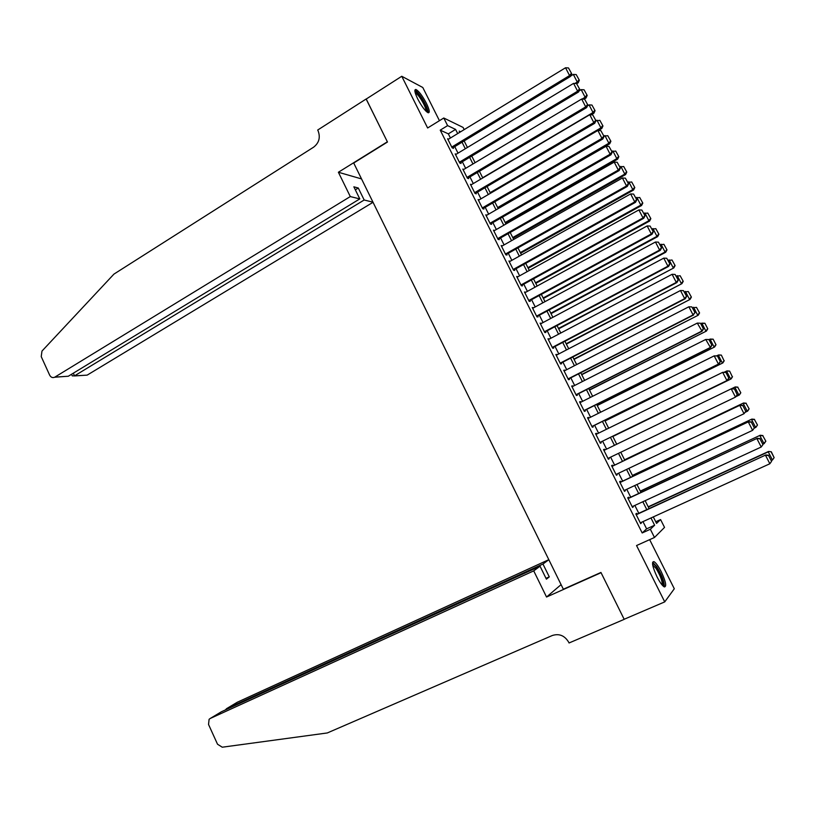 <?xml version="1.0" encoding="UTF-8"?>
<svg xmlns="http://www.w3.org/2000/svg" width="815" height="815" viewBox="0 0 815 815"><rect width="100%" height="100%" fill="white"/><g stroke="black" fill="none" stroke-linecap="round" stroke-linejoin="round"><path stroke-width="1.22" d="M661.25 571.723C658.337 566.079 655.892 562.707 653.905 561.606C651.43 561.82 652.469 566.883 657.012 576.816C659.936 582.481 662.381 585.853 664.357 586.953C666.833 586.668 665.794 581.594 661.25 571.723M426.408 103.301C422.353 95.691 418.859 91.086 415.925 89.477C414.091 89.416 414.682 92.564 417.718 98.941C421.793 106.592 425.298 111.207 428.201 112.776C430.045 112.827 429.444 109.668 426.408 103.301M655.749 521.773L660.588 519.573L664.531 527.397L654.476 537.482L650.35 529.261L654.618 525.227L650.981 517.973M439.438 120.681L422.791 87.5L401.764 76.274L366.169 99.073L387.471 142.024L353.71 163.01L563.348 589.225L600.94 572.456L624.158 619.268L664.734 601.888L674.3 588.756L649.657 539.652M450.43 138.01L448.332 133.854L440.232 130.156L447.608 125.622L443.778 118.002L463.093 127.425L464.193 129.616M636.984 514.122L636.576 513.318L635.822 513.939L640.692 523.658L641.161 522.446M628.905 498.026L628.497 497.221L627.713 497.792L632.572 507.48L633.041 506.268M620.847 481.971L620.449 481.166L619.634 481.685L624.484 491.343L625.278 490.793L624.942 490.131M612.819 465.956L612.411 465.161L611.576 465.62L616.405 475.257L617.23 474.758L616.874 474.045M604.801 449.992L604.404 449.197L603.548 449.615L608.357 459.212L609.212 458.774L608.825 457.999M596.794 434.018L596.427 433.285L595.531 433.641L600.339 443.217L601.215 442.83L600.808 442.036M588.797 418.095L588.461 417.412L587.544 417.718L592.332 427.274L593.239 426.928L592.841 426.143M580.83 402.213L580.525 401.591L579.577 401.846L584.355 411.361L585.282 411.086L584.885 410.291M572.884 386.371L571.641 386.015L576.399 395.509L577.346 395.275L576.959 394.491M564.958 370.581L563.725 370.234L568.473 379.698L569.441 379.515L569.043 378.731M557.063 354.841L555.83 354.484L560.557 363.928L561.555 363.796L561.158 363.011M549.178 339.132L547.955 338.796L552.672 348.209L553.691 348.127L553.303 347.343M541.323 323.484L540.101 323.147L544.807 332.53L545.856 332.5L545.459 331.725M533.489 307.866L532.266 307.54L536.963 316.892L538.032 316.923L537.645 316.139M525.685 292.3L524.463 291.974L529.149 301.305L530.239 301.387L529.852 300.603M517.892 276.774L516.679 276.458L521.345 285.759L522.466 285.892L522.079 285.118M510.129 261.299L508.917 260.983L513.572 270.264L514.713 270.437L514.326 269.663M502.376 245.865L501.174 245.549L505.82 254.81L506.981 255.034L506.594 254.26M494.654 230.472L493.452 230.166L498.087 239.396L499.269 239.671L498.892 238.897M486.901 215.15L485.76 214.824L490.375 224.023L491.588 224.349L491.201 223.585M479.179 199.879L478.089 199.522L482.684 208.701L483.916 209.068L483.54 208.304M471.478 184.638L470.428 184.272L475.023 193.42L476.276 193.838L475.889 193.074M463.806 169.439L462.798 169.051L467.372 178.179L468.656 178.648L468.268 177.884M456.156 154.28L455.188 153.882L459.752 162.98L461.056 163.499L460.669 162.735M440.232 130.156L642.189 532.959L646.611 528.854L642.984 521.62M638.797 513.287L634.854 505.422M630.718 497.181L626.755 489.285M622.65 481.115L618.667 473.189M614.612 465.1L610.618 457.134M606.594 449.126L602.601 441.16M598.577 433.152L594.614 425.267M590.569 417.209L586.657 409.405M582.603 401.326L578.721 393.594M574.646 385.475L570.806 377.834M566.71 369.684L562.91 362.105M558.805 353.924L555.046 346.436M550.92 338.215L547.201 330.798M543.055 322.557L539.377 315.211M535.221 306.939L531.574 299.676M527.397 291.363L523.79 284.17M519.603 275.827L516.038 268.716M511.83 260.342L508.295 253.302M504.078 244.897L500.583 237.939M496.345 229.504L492.892 222.607M488.643 214.151L485.22 207.326M480.952 198.829L477.57 192.096M473.291 183.569L469.939 176.896M465.65 168.338L462.339 161.737M458.03 153.159L454.75 146.629M448.535 139.171L447.598 138.754L452.152 147.831L453.476 148.391L453.089 147.637M654.476 537.482L636.546 545.541L664.734 601.888M642.189 532.959L650.35 529.261M401.764 76.274L427.63 127.986L443.778 118.002M653.304 516.914L656.564 523.393L660.588 519.573M460.618 131.796L459.212 131.123L459.803 132.295M464.143 140.934L467.433 147.474M471.763 156.083L475.094 162.694M479.414 171.272L482.775 177.965M487.075 186.513L490.477 193.267M494.756 201.784L498.199 208.62M502.468 217.106L505.942 224.013M510.2 232.479L513.715 239.457M517.953 247.882L521.498 254.942M525.726 263.337L529.312 270.468M533.519 278.832L537.146 286.034M541.333 294.368L545.001 301.652M549.178 309.955L552.876 317.31M557.042 325.582L560.781 333.019M564.927 341.251L568.707 348.769M572.833 356.97L576.653 364.56M580.759 372.73L584.62 380.401M588.715 388.541L592.617 396.294M596.692 404.393L600.635 412.227M604.689 420.296L608.673 428.201M612.717 436.239L616.731 444.226M620.765 452.254L624.789 460.241M628.864 468.35L632.868 476.306M636.984 484.487L640.967 492.413M645.134 500.675L649.097 508.56M457.684 133.579L455.585 129.412L447.608 125.622M646.784 509.63L642.821 501.745M638.665 493.483L634.681 485.567M630.566 477.386L626.572 469.44M622.497 461.341L618.483 453.354M614.449 445.326L610.435 437.349M606.391 429.311L602.417 421.416M598.363 413.348L594.43 405.524M590.355 397.425L586.464 389.682M582.379 381.542L578.518 373.881M574.412 365.711L570.602 358.131M566.476 349.93L562.696 342.422M558.56 334.191L554.821 326.754M550.665 318.492L546.967 311.136M542.8 302.844L539.143 295.56M534.956 287.237L531.329 280.034M527.122 271.67L523.546 264.549M519.328 256.154L515.773 249.105M511.545 240.68L508.03 233.701M503.782 225.256L500.308 218.349M496.05 209.863L492.617 203.037M488.328 194.52L484.935 187.766M480.636 179.219L477.274 172.536M472.965 163.968L469.644 157.356M465.314 148.758L462.034 142.218M448.332 133.854L455.585 129.412M646.611 528.854L654.618 525.227M501.531 246.273L502.356 245.804M509.253 261.646L510.068 261.187M516.985 277.069L517.81 276.611M524.748 292.534L525.573 292.076M532.521 308.039L533.356 307.591M540.325 323.596L541.16 323.147M548.149 339.193L548.984 338.745M555.993 354.831L556.839 354.393M563.868 370.519L564.703 370.081M571.753 386.249L572.599 385.811M579.669 402.019L580.525 401.591M587.605 417.84L588.461 417.412M595.561 433.702L596.427 433.285M603.548 449.615L604.404 449.197M608.347 459.181L609.212 458.774M616.364 475.165L617.23 474.758M624.412 491.201L625.278 490.793M632.471 507.276L633.347 506.869M640.559 523.403L641.436 522.996M447.975 139.508L565.539 67.767L569.563 75.571L570.541 76.396L571.692 73.737L568.483 67.94L571.692 73.737M452.519 147.984L570.541 76.396M451.765 147.067L569.563 75.571L571.305 73.401M568.483 67.94L565.539 67.767M576.714 83.69L578.192 82.804L577.254 82.02L574.881 83.456M570.714 76.009L573.332 74.41L576.205 74.583L579.333 80.216L576.205 74.583M578.956 79.901L577.254 82.02L573.332 74.41M579.333 80.216L578.192 82.804M414.988 91.84C416.221 91.433 418.472 93.664 421.732 98.534C426.082 105.695 427.763 110.147 426.785 111.91M425.97 111.166C426.082 108.772 424.421 104.789 420.968 99.226C418.574 95.589 416.679 93.501 415.314 92.961L415.263 92.951M428.069 112.735C428.089 109.679 426.021 104.789 421.844 98.044C418.9 93.582 416.577 90.995 414.866 90.282M652.54 563.888C653.365 563.44 654.771 564.652 656.768 567.525C662.218 576.826 664.276 582.939 662.941 585.883M662.188 585.068C662.544 581.329 660.507 575.777 656.055 568.412L652.683 564.958M664.296 586.922C664.49 582.042 661.933 575.227 656.605 566.466L652.621 562.238M350.297 196.568L54.85 377.121L68.297 376.245L359.792 198.911L350.297 196.568L338.388 172.25L387.359 141.8L366.22 99.043M64.416 376.499L54.656 377.233C52.557 378.068 50.887 377.355 49.633 375.104L41.229 356.603L41.973 351.082L113.947 274.105L313.612 147.179C319.072 142.9 320.57 137.45 318.095 130.838L317.697 130.033L366.139 99.002M361.544 178.923L338.388 172.25M372.985 202.181L364.173 200.001L358.284 188.01L353.853 186.818L359.792 198.911M364.173 200.001L74.532 375.847L84.566 375.287M373.036 202.303L87.348 375.012M358.284 188.01L355.33 189.824M72.005 375.297L72.27 375.888L74.532 375.847L73.319 373.199M548.821 559.671L237.287 702.235L226.631 708.622L226.916 709.244M533.723 570.877L210.239 718.463L209.098 719.299L208.538 724.474L217.524 744.227L222.251 747.202L327.284 732.96L552.336 635.496C559.182 633.347 564.612 635.547 568.625 642.098L569.053 642.974L624.198 619.349L601.062 572.69L546.539 597.018L533.723 570.877L540.05 566.201L546.407 579.159L549.279 576.877L542.973 564.041L226.631 708.622L225.347 709.957M542.973 564.041L548.831 559.701M546.539 597.018L561.097 584.63M540.05 566.201L221.446 711.74L210.239 718.463M236.656 702.611L237.287 702.235M549.279 576.877L546.019 578.355M220.753 712.157L221.446 711.74M455.565 154.636L573.587 83.375L577.621 91.198L578.579 91.973L579.75 89.334L576.541 83.548L579.75 89.334M460.068 163.102L578.579 91.973M459.375 162.226L577.621 91.198L579.373 89.018M576.541 83.548L573.587 83.375M463.175 169.815L581.666 99.033L585.71 106.877L586.647 107.6L587.829 104.982L584.62 99.196L587.829 104.982M467.627 178.271L586.647 107.6M466.995 177.415L585.71 106.877L587.462 104.687M584.62 99.196L581.666 99.033M470.815 185.025L589.765 114.732L593.829 122.607L594.736 123.279L595.928 120.671L592.729 114.895L595.928 120.671M475.206 193.481L594.736 123.279M474.636 192.656L593.829 122.607L595.571 120.406M592.729 114.895L589.765 114.732M478.466 200.286L597.894 130.482L601.969 138.377L602.845 138.988L604.058 136.411L600.859 130.645L604.058 136.411M482.806 208.732L602.845 138.988M482.307 207.937L601.969 138.377L603.701 136.166M600.859 130.645L597.894 130.482M584.06 99.165L586.036 97.983L585.129 97.25L582.104 99.063M579.058 90.913L581.187 89.63L584.07 89.793L587.187 95.426L584.07 89.793M586.82 95.131L585.129 97.25L581.187 89.63M587.187 95.426L586.036 97.983M591.201 114.813L593.901 113.214L593.014 112.531L482.663 177.751M587.432 105.858L589.072 104.891L591.945 105.043L595.062 110.677L591.945 105.043M594.716 110.392L593.014 112.531L589.072 104.891M595.062 110.677L593.901 113.214M598.342 130.502L601.786 128.495L600.93 127.853L490.151 192.635M595.857 120.844L599.85 120.345L602.968 125.968L599.85 120.345M602.621 125.714L600.93 127.853L596.967 120.192M602.968 125.968L601.786 128.495M498.067 208.365L609.702 143.807L608.866 143.226L497.659 207.56M603.905 136.115L607.776 135.687L610.893 141.301L607.776 135.687M610.557 141.066L608.866 143.226L604.893 135.535M610.893 141.301L609.702 143.807M486.148 215.588L606.044 146.272L610.129 154.188L610.985 154.758L612.208 152.201L609.009 146.435L612.208 152.201M490.416 224.033L610.985 154.758M489.988 223.259L610.129 154.188L611.861 151.967M609.009 146.435L606.044 146.272M505.575 223.279L617.638 159.17L616.823 158.63L505.188 222.526M611.841 151.498L615.722 151.07L618.84 156.684L615.722 151.07M618.514 156.47L616.823 158.63L612.839 150.918M618.84 156.684L617.638 159.17M493.839 230.94L614.215 162.114L618.31 170.05L619.145 170.569L620.378 168.033L617.179 162.267L620.378 168.033M498.067 239.366L619.145 170.569M497.7 238.622L618.31 170.05L620.052 167.819M617.179 162.267L614.215 162.114M513.093 238.235L625.594 174.573L624.799 174.084L512.737 237.532M619.808 166.922L623.699 166.505L626.806 172.108L623.699 166.505M626.491 171.914L624.799 174.084L620.806 166.352M626.806 172.108L625.594 174.573M501.561 246.324L622.416 177.996L626.521 185.963L627.326 186.421L628.579 183.905L625.38 178.149L628.579 183.905M505.779 254.718L627.326 186.421M505.432 254.036L626.521 185.963L628.253 183.721M625.38 178.149L622.416 177.996M520.642 253.231L633.571 190.027L632.807 189.589L520.316 252.579M627.795 182.397L631.696 181.969L634.803 187.582L631.696 181.969M634.498 187.399L632.807 189.589L628.803 181.827M634.803 187.582L633.571 190.027M509.304 261.758L630.637 193.929L634.753 201.916L635.527 202.324L636.8 199.828L633.601 194.082L636.8 199.828M513.501 270.122L635.527 202.324M513.185 269.49L634.753 201.916L636.484 199.665M633.601 194.082L630.637 193.929M528.212 268.267L641.568 205.512L640.834 205.125L527.906 267.666M635.812 197.913L639.714 197.495L642.811 203.088L639.714 197.495M642.526 202.935L640.834 205.125L636.821 197.352M642.811 203.088L641.568 205.512M517.067 277.232L638.879 209.913L643.015 217.921L643.758 218.277L645.042 215.802L641.853 210.056L645.042 215.802M521.254 285.566L643.758 218.277M520.958 284.985L643.015 217.921L644.746 215.659M641.853 210.056L638.879 209.913M535.791 283.355L649.596 221.059L648.883 220.712L535.516 282.805M643.84 213.469L647.752 213.051L650.849 218.644L647.752 213.051M650.574 218.512L648.883 220.712L644.859 212.919M650.849 218.644L649.596 221.059M524.85 292.748L647.151 225.938L651.287 233.966L652.02 234.272L653.314 231.817L650.125 226.071L653.314 231.817M529.016 301.061L652.02 234.272M528.752 300.531L651.287 233.966L653.029 231.694M650.125 226.071L647.151 225.938M543.401 298.473L657.644 236.635L656.951 236.35L543.147 297.974M651.898 229.076L655.81 228.658L658.917 234.251L655.81 228.658M658.642 234.129L656.951 236.35L652.917 228.526M658.917 234.251L657.644 236.635M532.664 308.315L655.443 242.014L659.6 250.062L660.293 250.317L661.607 247.882L658.418 242.147L661.607 247.882M536.81 316.587L660.293 250.317M536.576 316.118L659.6 250.062L661.332 247.78M658.418 242.147L655.443 242.014M551.032 313.643L665.712 252.263L665.05 252.029L550.808 313.194M659.977 244.734L663.899 244.306L666.996 249.899L663.899 244.306M666.731 249.797L665.05 252.029L660.996 244.184M666.996 249.899L665.712 252.263M540.488 323.922L663.756 258.131L667.933 266.21L668.595 266.413L669.93 263.999L666.741 258.263L669.93 263.999M544.624 332.163L668.595 266.413M544.42 331.746L667.933 266.21L669.665 263.917M666.741 258.263L663.756 258.131M558.683 328.842L673.801 267.931L558.479 328.445M668.086 260.423L672.008 260.005L675.105 265.588L672.008 260.005M674.851 265.507L673.17 267.748L669.105 259.883M675.105 265.588L673.801 267.931M548.342 339.58L672.1 274.298L676.287 282.408L676.929 282.55L678.274 280.156L675.085 274.431L678.274 280.156M552.458 347.791L676.929 282.55M552.275 347.424L676.287 282.408L678.019 280.095M675.085 274.431L672.1 274.298M566.354 344.093L681.921 283.651L566.181 343.747M676.206 276.173L680.138 275.745L683.235 281.328L680.138 275.745M682.99 281.267L681.309 283.518L677.234 275.623M683.235 281.328L681.921 283.651M556.217 355.279L680.474 290.517L684.661 298.647L685.283 298.738L686.638 296.365L683.459 290.639L686.638 296.365M560.323 363.449L685.283 298.738M560.17 363.144L684.661 298.647L686.393 296.334M683.459 290.639L680.474 290.517M574.045 359.384L690.061 299.411L573.903 359.089M684.356 291.953L688.298 291.536L691.395 297.108L688.298 291.536M691.161 297.078L689.48 299.329L685.395 291.413M691.395 297.108L690.061 299.411M564.112 371.019L688.869 306.786L693.066 314.936L695.032 312.624L691.854 306.909L695.032 312.624M568.198 379.158L693.657 314.967M568.075 378.904L693.066 314.936L694.798 312.603M691.854 306.909L688.869 306.786M581.757 374.717L698.231 315.222L581.645 374.482M692.536 307.785L696.479 307.367L699.565 312.94L696.479 307.367M699.352 312.919L697.671 315.191L693.575 307.255M699.565 312.94L698.231 315.222M572.038 386.809L697.283 323.097L700.503 323.219L703.447 328.924L700.503 323.219M576.103 394.918L702.061 331.257L697.283 323.097L700.268 323.219M576.001 394.715L701.501 331.277L703.223 328.934M702.061 331.257L703.447 328.924M589.5 390.1L706.411 331.073L589.398 389.906M700.727 323.667L704.894 323.249L707.766 328.812L704.894 323.249M707.563 328.812L705.882 331.094L701.776 323.137L704.68 323.249M707.766 328.812L706.411 331.073M579.985 402.641L705.729 339.468L708.938 339.549L711.892 345.285L708.938 339.549M584.029 410.719L710.486 347.587L705.729 339.468L708.714 339.57M583.958 410.566L709.957 347.659L711.678 345.315M710.486 347.587L711.892 345.285M597.252 405.513L714.623 346.976L597.191 405.381M708.948 339.59L713.115 339.152L715.998 344.735L713.115 339.152M715.794 344.755L714.123 347.047L709.997 339.06L712.911 339.172M715.998 344.735L714.623 346.976M587.941 418.513L714.195 355.87L717.394 355.941L720.358 361.687L717.394 355.941M591.985 426.561L718.942 363.959L718.433 364.101L714.195 355.87L717.19 355.982M591.934 426.469L718.433 364.101L720.165 361.738M718.942 363.959L720.358 361.687M605.036 420.978L722.864 362.92L604.995 420.897M716.548 355.88L718.738 354.943L721.357 355.106L724.056 360.75L721.357 355.106M724.056 360.75L722.385 363.042L718.249 355.045L721.163 355.146M724.25 360.699L722.864 362.92M595.938 434.436L722.691 372.333L725.88 372.373L728.855 378.14L725.88 372.373M728.661 378.211L726.939 380.585L599.942 442.423L727.418 380.391L726.939 380.585L722.691 372.333L725.686 372.435M727.418 380.391L728.855 378.14M612.839 436.483L731.116 378.914L612.819 436.453M724.117 372.241L726.99 370.906L729.619 371.1L732.339 376.774L729.619 371.1M732.339 376.774L730.668 379.087L726.522 371.059L729.435 371.161M732.522 376.713L731.116 378.914M603.946 450.41L731.666 388.623L734.386 388.857L737.198 394.735L734.386 388.857M737.371 394.633L735.476 397.119L731.208 388.847L734.203 388.949M607.959 458.417L735.476 397.119L737.198 394.735M740.815 392.769L737.738 387.227L740.815 392.769L739.399 394.949L736.128 396.548M731.717 388.633L735.252 386.921L737.911 387.145M740.652 392.861L738.981 395.183L734.814 387.125L737.738 387.227M611.984 466.425L740.183 405.126L611.953 466.374M745.919 411.188L744.034 413.704L739.755 405.401L742.75 405.503L745.756 411.31L742.75 405.503M616.008 474.452L744.034 413.704L745.756 411.31M740.183 405.126L742.923 405.391M749.138 408.875L746.061 403.333L749.138 408.875L747.712 411.035L745.144 412.349M624.606 459.874L743.555 402.987L624.575 459.823M748.985 408.987L747.314 411.32L743.137 403.242L746.061 403.333M746.224 403.231L743.555 402.987M620.042 482.49L748.73 421.681L619.981 482.378M754.486 427.783L752.612 430.34L748.323 422.017L751.328 422.109L754.333 427.926L751.328 422.109M624.076 490.538L752.612 430.34L754.333 427.926M748.73 421.681L751.481 421.966M757.481 425.033L754.415 419.501L757.481 425.033L756.035 427.162L754.211 428.191M632.491 475.542L751.868 419.093L632.43 475.44M757.339 425.165L755.668 427.508L751.491 419.409L754.415 419.501M754.558 419.368L751.868 419.093M628.12 498.597L757.298 438.276L628.039 498.434M763.085 444.44L761.22 447.017L756.921 438.674L759.926 438.755L762.942 444.603L759.926 438.755M632.165 506.665L761.22 447.017L762.942 444.603M757.298 438.276L760.069 438.602M765.856 441.231L762.779 435.699L765.856 441.231L762.983 444.236M640.396 491.262L760.212 435.251L640.315 491.099M765.723 441.384L764.052 443.737L759.855 435.618L762.779 435.699M762.922 435.556L760.212 435.251M636.22 514.754L765.886 454.933L636.107 514.53M640.284 522.843L769.859 463.755L765.54 455.381L768.545 455.463L771.571 461.321L768.545 455.463M765.886 454.933L768.688 455.279M771.571 461.321L769.859 463.755M648.322 507.022L768.25 451.877L772.457 460.017L771.387 460.516M771.184 451.958L774.128 457.653L771.306 451.785L768.586 451.449L648.21 506.798M772.457 460.017L774.128 457.653M771.306 451.785L768.586 451.449M87.154 375.124L74.348 375.949M71.537 374.279L72.27 375.888"/></g></svg>
